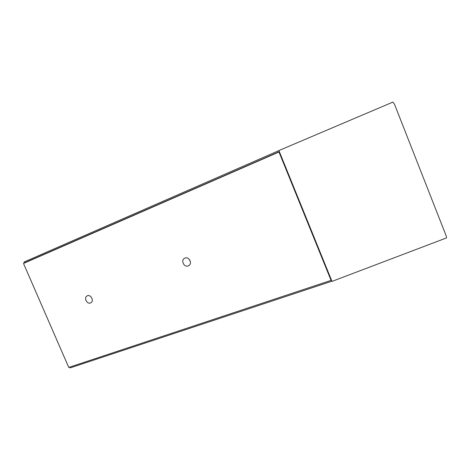 <?xml version="1.0" encoding="UTF-8"?>
<svg xmlns="http://www.w3.org/2000/svg" width="470" height="470" viewBox="0 0 470 470"><rect width="100%" height="100%" fill="white"/><g stroke="black" fill="none" stroke-linecap="round" stroke-linejoin="round"><path stroke-width="0.7" d="M392.92 102.084L278.898 150.553L331.985 281.395L446.312 237.996C446.635 237.708 446.529 236.839 446.001 235.394L394.495 104.252L392.92 102.084M279.438 151.886L278.992 152.01L331.08 280.379L331.409 279.985M331.127 280.32L331.497 280.202M69.713 367.123L70.059 367.916L331.908 281.213M278.916 150.6L23.999 262.049L24.364 262.889L279.339 151.634M26.391 262.19L24.405 263.053M24.352 262.936L23.741 263.341M27.031 261.908L24.364 262.889M188.94 258.982L190.385 261.555M188.223 265.885C184.111 267.677 180.509 260.392 184.487 258.324C188.488 255.756 192.947 263.271 188.805 265.597L188.223 265.885M90.487 302.956C86.885 304.531 83.56 297.551 87.12 295.9C90.651 293.832 94.494 301 90.822 302.798L90.487 302.956M331.08 280.379L68.755 367.44L23.5 263.453L278.992 152.01"/></g></svg>
